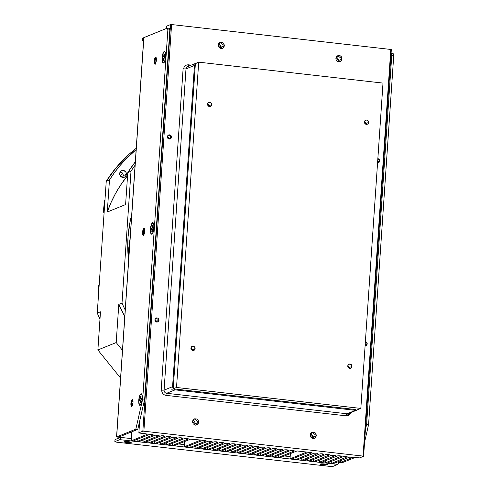 <?xml version="1.0" encoding="UTF-8"?>
<svg xmlns="http://www.w3.org/2000/svg" width="491" height="491" viewBox="0 0 491 491"><rect width="100%" height="100%" fill="white"/><g stroke="black" fill="none" stroke-linecap="round" stroke-linejoin="round"><path stroke-width="0.74" d="M163.564 62.983A5.769 1.663 96.5 0 1 162.22 57.993A5.769 1.663 96.5 0 1 164.344 51.598A5.769 1.663 96.5 0 1 165.154 52.003A5.769 1.663 96.5 0 1 165.602 57.478A5.769 1.663 96.5 0 1 163.939 62.707A5.769 1.663 96.5 0 1 163.564 62.983L164.902 60.823L165.688 56.588L165.455 52.77L164.669 51.567L163.994 51.843L163 53.758L162.22 57.993L162.453 61.811L162.932 62.817L163.564 62.983M164.823 57.729L164.147 58.006L163.994 60.24L163.497 60.442L163.65 58.202L164.129 58.257L162.969 58.478L163.08 56.852L164.878 56.999L163.08 56.852L164.896 56.704L163.761 56.575L163.914 54.341L164.405 54.139L164.258 56.379L164.939 56.103L164.823 57.729L164.147 58.006L163.994 60.24L163.497 60.442L163.65 58.202L162.969 58.478L163.08 56.852L163.761 56.575L163.914 54.341L164.405 54.139M164.767 57.042L164.718 57.772L164.767 57.042M164.915 56.453L164.258 56.379L164.939 56.103M141.574 398.815L140.438 398.686L140.592 396.452L141.083 396.249L140.935 398.483L141.611 398.207L141.5 399.834L140.825 400.11L140.672 402.35L140.174 402.546L140.328 400.312L139.647 400.588L139.757 398.962L141.445 399.152L141.396 399.883L141.555 399.109M141.5 399.834L140.825 400.11L140.672 402.35L140.174 402.546L140.328 400.312L140.807 400.368L139.647 400.588L139.757 398.962L140.438 398.686L140.592 396.452L141.083 396.249M141.015 393.708L139.677 395.869L138.898 400.097L138.971 403.142L139.91 405.118L140.586 404.848L141.58 402.927L142.365 398.698L142.132 394.874L141.654 393.868L141.015 393.708M141.592 398.557L140.935 398.483L141.611 398.207M151.891 234.182A5.769 1.663 96.5 0 1 150.547 229.187A5.769 1.663 96.5 0 1 152.67 222.791A5.769 1.663 96.5 0 1 153.48 223.202A5.769 1.663 96.5 0 1 153.935 228.677A5.769 1.663 96.5 0 1 152.265 233.906A5.769 1.663 96.5 0 1 151.891 234.182L153.235 232.016L154.014 227.787L153.941 224.743L153.002 222.767L151.639 224.142L150.547 229.187L150.78 233.01L151.259 234.017L151.891 234.182M153.155 228.923L152.474 229.199L152.32 231.439L151.823 231.635L151.977 229.401L151.296 229.678L151.406 228.051L152.087 227.775L152.241 225.535L152.738 225.338L152.584 227.572L153.266 227.296L153.155 228.923L152.474 229.199L152.32 231.439L151.823 231.635L151.977 229.401L152.456 229.457L151.296 229.678L151.406 228.051L153.204 228.198L151.406 228.051L153.223 227.904L152.087 227.775L152.241 225.535L152.719 225.59M153.094 228.241L153.045 228.966L153.094 228.241M153.241 227.646L152.584 227.572L153.266 227.296M211.744 104.626A2.197 2.074 -112 0 1 210.479 106.424A2.197 2.074 -112 0 1 207.57 104.153A2.197 2.074 -112 0 1 208.835 102.355A2.197 2.074 -112 0 1 211.744 104.626L208.65 105.878L211.744 104.626L211.234 103.024L209.804 102.22L208.282 102.687L207.57 104.153L208.074 105.749L209.51 106.553L211.026 106.087L211.744 104.626M208.601 106.222A2.197 2.074 68 0 0 207.619 103.804M368.6 122.443A2.197 2.074 -112 0 1 367.329 124.241A2.197 2.074 -112 0 1 364.42 121.971A2.197 2.074 -112 0 1 365.685 120.172A2.197 2.074 -112 0 1 368.6 122.443L365.5 123.695L368.6 122.443L368.09 120.847L366.654 120.043L365.138 120.51L364.42 121.971L364.93 123.572L366.36 124.376L367.882 123.91L368.6 122.443M365.451 124.045A2.197 2.074 68 0 0 364.469 121.621M195.111 348.61A2.197 2.074 -112 0 1 193.847 350.408A2.197 2.074 -112 0 1 190.931 348.137A2.197 2.074 -112 0 1 192.202 346.339A2.197 2.074 -112 0 1 195.111 348.61L192.018 349.862L195.111 348.61L194.602 347.008L193.172 346.21L191.65 346.677L190.931 348.137L191.441 349.739L192.877 350.537L194.393 350.071L195.111 348.61M191.963 350.212A2.197 2.074 68 0 0 190.987 347.788M351.961 366.433A2.197 2.074 -112 0 1 350.697 368.232A2.197 2.074 -112 0 1 347.788 365.955A2.197 2.074 -112 0 1 349.052 364.162A2.197 2.074 -112 0 1 351.961 366.433L348.868 367.685L351.961 366.433L351.458 364.831L350.022 364.027L348.506 364.494L347.788 365.955L348.297 367.556L349.727 368.36L351.249 367.894L351.961 366.433M348.819 368.029A2.197 2.074 68 0 0 347.837 365.611M198.794 422.272L196.86 424.967L192.558 421.56L194.485 418.866L198.794 422.272L195.08 423.776L198.794 422.272L197.726 424.451L195.455 425.151L193.313 423.954L192.693 422.776L192.859 420.4L193.626 419.382L194.731 418.78L197.026 419.044L198.033 419.879L198.794 422.272M194.755 424.985A3.277 3.099 68 0 0 192.877 420.351M224.461 45.718L222.533 48.419L218.225 45.012L220.158 42.312L224.461 45.718L220.747 47.222L224.461 45.718L223.393 47.903L221.122 48.597L218.986 47.4L218.366 46.228L218.526 43.846L219.299 42.827L220.404 42.226L222.699 42.49L223.706 43.331L224.461 45.718M220.428 48.437A3.277 3.099 68 0 0 218.55 43.797M316.431 435.634L314.504 438.334L310.195 434.928L312.129 432.227L316.431 435.634L312.718 437.137L316.431 435.634L315.363 437.819L313.092 438.512L310.956 437.315L310.337 436.143L310.496 433.762L311.263 432.743L312.374 432.148L314.663 432.405L315.676 433.246L316.431 435.634M312.399 438.353A3.277 3.099 68 0 0 310.521 433.713M342.104 59.086L340.171 61.78L335.869 58.374L337.796 55.679L342.104 59.086L338.391 60.589L342.104 59.086L341.036 61.265L338.765 61.964L336.623 60.767L336.004 59.589L336.169 57.214L336.936 56.195L338.041 55.593L340.337 55.857L341.343 56.692L342.104 59.086M338.066 61.798A3.277 3.099 68 0 0 336.188 57.165M365.39 341.484L367.293 343.884L365.169 344.743L367.293 343.884L365.998 345.695L365.095 345.817M377.867 158.495L379.764 160.895L377.647 161.754L379.764 160.895L378.469 162.705L377.573 162.828M159.072 320.23L157.771 322.035L154.892 319.751L156.187 317.941L159.072 320.23L155.647 321.611L159.072 320.23L158.354 321.691L156.832 322.157L155.401 321.353L154.984 320.568L155.095 318.972L155.61 318.291L156.347 317.892L157.887 318.064L158.562 318.628L159.072 320.23M171.543 137.241L170.248 139.045L167.37 136.762L168.665 134.957L171.543 137.241L168.118 138.622L171.543 137.241L170.825 138.701L170.089 139.1L168.548 138.928L167.462 137.578L167.566 135.982L168.082 135.301L169.604 134.835L171.034 135.639L171.543 137.241M167.818 138.29A2.197 2.074 68 0 0 167.382 137.216M155.34 321.28A2.197 2.074 68 0 0 154.904 320.206M166.541 26.226L170.555 24.562L171.592 24.55L390.793 49.456L171.592 24.55L143.869 431.196L363.07 456.096L390.793 49.456L391.327 49.64L390.793 49.456L363.07 456.096L363.604 456.286L391.327 49.64L363.604 456.286L359.645 457.888L351.826 457.195L359.424 457.931L363.604 456.286L363.07 456.096L143.869 431.196L171.592 24.55L170.555 24.562L142.838 431.202L143.869 431.196L142.838 431.202L170.555 24.562L166.596 26.164L166.443 28.466L166.59 26.268M331.308 461.399L331.161 463.59L332.8 463.792L349.322 457.219L351.826 457.195L349.322 457.219L332.966 463.756L331.204 463.553L331.351 461.38L331.204 463.553L347.254 456.814L331.204 463.553M347.241 456.98L343.442 456.55L327.086 463.087L343.442 456.55C345.48 456.378 346.75 456.526 347.241 456.98L347.333 456.906M325.318 462.89L325.465 460.718L325.318 462.89L341.374 456.145L325.318 462.89L327.086 463.087L325.281 462.933L325.429 460.73M341.362 456.317L340.06 455.857L337.556 455.881L321.2 462.418L337.556 455.881C339.6 455.716 340.871 455.857 341.362 456.317L341.454 456.237M319.438 462.221L319.586 460.049L319.438 462.221L335.494 455.476L319.438 462.221L321.2 462.418L319.395 462.252L319.543 460.061M335.574 455.562L331.677 455.212L315.32 461.749L331.677 455.212C333.72 455.047 334.985 455.188 335.482 455.648L335.482 455.648M313.553 461.552L313.706 459.38L313.553 461.552L329.608 454.807L313.553 461.552L315.32 461.749L313.516 461.601L313.663 459.392M329.688 454.875L325.797 454.543L309.44 461.086L325.797 454.543C327.835 454.378 329.105 454.519 329.596 454.979L329.596 454.979M307.673 460.883L307.82 458.711L307.673 460.883L323.729 454.138L307.673 460.883L309.44 461.086L307.636 460.932L307.783 458.729M323.716 454.31L322.415 453.85L319.911 453.88L303.555 460.417L319.911 453.88C321.955 453.709 323.225 453.85 323.716 454.31L323.808 454.23M301.793 460.214L301.94 458.042L301.793 460.214L317.849 453.469L301.793 460.214L303.555 460.417L301.75 460.263L301.897 458.06M317.837 453.641L316.535 453.181L314.031 453.211L297.675 459.748L314.031 453.211C316.075 453.04 317.339 453.187 317.837 453.641L317.929 453.561M295.907 459.545L296.055 457.373L295.907 459.545L311.963 452.8L295.907 459.545L297.675 459.748L295.87 459.582L296.018 457.391M311.951 452.972L310.65 452.512L308.152 452.542L291.795 459.079L308.152 452.542C310.189 452.371 311.46 452.518 311.951 452.972L312.043 452.892M290.028 458.876L290.39 453.604L290.028 458.876L306.071 452.303L290.028 458.876L291.629 459.11L289.985 458.913L290.347 453.616M139.671 421.137L138.873 432.804L142.838 431.202L138.873 432.804L139.671 421.137M139.683 433.093L145.956 433.805L139.683 433.093M139.591 421.474L138.873 432.804M147.257 434.265L131.214 440.832L147.257 434.265L145.956 433.805L147.349 434.185M131.827 431.798L131.214 440.832L131.827 431.798M132.981 441.035L131.214 440.832L132.981 441.035L149.338 434.498L132.981 441.035M131.791 431.81L131.214 440.832M153.137 434.928L137.093 441.501L153.137 434.928C152.646 434.474 151.375 434.326 149.338 434.498L153.229 434.848M137.247 439.328L137.093 441.501L137.247 439.328M138.861 441.704L137.093 441.501L138.861 441.704L155.217 435.167L138.861 441.704M137.204 439.347L137.093 441.501M159.023 435.597L142.979 442.17L159.023 435.597C158.525 435.143 157.261 434.995 155.217 435.167L159.115 435.517M143.126 439.997L142.979 442.17L143.126 439.997M143.084 440.016L142.936 442.207L144.741 442.373L161.097 435.836L144.741 442.373L142.979 442.17M164.902 436.266L148.859 442.839L164.902 436.266C164.411 435.812 163.141 435.664 161.097 435.836L164.994 436.186M149.006 440.666L148.859 442.839L149.006 440.666M150.627 443.042L148.859 442.839L150.627 443.042L166.983 436.505L150.627 443.042M148.969 440.685L148.859 442.839M170.782 436.935L154.739 443.508L170.782 436.935C170.291 436.481 169.021 436.333 166.983 436.505L170.874 436.849M154.892 441.335L154.739 443.508L154.892 441.335M154.849 441.354L154.702 443.545L156.506 443.711L172.863 437.174L156.506 443.711L154.739 443.508M176.668 437.604L160.625 444.177L176.668 437.604C176.171 437.143 174.906 437.002 172.863 437.174L176.76 437.524M160.772 442.004L160.625 444.177L160.772 442.004M162.386 444.38L160.625 444.177L162.386 444.38L178.742 437.837L162.386 444.38M160.729 442.023L160.625 444.177M182.548 438.273L166.504 444.846L182.548 438.273C182.057 437.812 180.786 437.671 178.742 437.837L182.64 438.193M166.652 442.673L166.504 444.846L166.652 442.673M168.272 445.042L166.504 444.846L168.272 445.042L184.628 438.506L168.272 445.042M166.615 442.686L166.504 444.846M188.427 438.942L172.39 445.515L188.427 438.942C187.936 438.481 186.666 438.34 184.628 438.506L188.526 438.862M172.537 443.342L172.39 445.515L172.537 443.342M172.494 443.355L172.347 445.552L174.152 445.711L190.508 439.175L174.152 445.711L172.39 445.515M190.508 439.175L200.813 440.028L184.15 446.847L200.813 440.028L190.508 439.175M184.512 441.575L184.15 446.847L184.512 441.575M185.917 447.049L184.15 446.847L185.917 447.049L202.274 440.513L185.917 447.049M206.079 440.943L190.035 447.516L206.079 440.943C205.582 440.488 204.317 440.341 202.274 440.513L206.171 440.863M190.183 445.343L190.035 447.516L190.183 445.343M191.797 447.718L190.035 447.516L191.797 447.718L208.153 441.182L191.797 447.718M190.14 445.362L190.035 447.516M211.959 441.612L195.915 448.185L211.959 441.612C211.468 441.157 210.197 441.01 208.153 441.182L212.051 441.532M196.062 446.012L195.915 448.185L196.062 446.012M196.026 446.031L195.872 448.222L197.683 448.387L214.039 441.851L197.683 448.387L195.915 448.185M217.838 442.281L201.795 448.854L217.838 442.281C217.347 441.826 216.077 441.679 214.039 441.851L217.93 442.201M201.948 446.681L201.795 448.854L201.948 446.681M201.905 446.7L201.758 448.891L203.562 449.056L219.919 442.52L203.562 449.056L201.795 448.854M223.81 442.845L219.919 442.52C221.963 442.348 223.227 442.489 223.724 442.95L207.681 449.523L223.724 442.95M207.828 447.35L207.681 449.523L207.828 447.35M207.785 447.369L207.638 449.56L209.442 449.725L225.799 443.183L209.442 449.725L207.681 449.523M229.696 443.539L225.799 443.183C227.842 443.017 229.113 443.158 229.604 443.618L213.56 450.192L229.604 443.618M213.708 448.019L213.56 450.192L213.708 448.019M215.328 450.388L213.56 450.192L215.328 450.388L231.684 443.852L215.328 450.388M213.671 448.031L213.56 450.192M235.484 444.287L234.182 443.827L231.684 443.852C233.722 443.686 234.993 443.827 235.484 444.287L219.446 450.861L235.582 444.202M219.594 448.688L219.446 450.861L219.594 448.688M221.208 451.057L219.446 450.861L221.208 451.057L237.564 444.521L221.208 451.057M219.551 448.7L219.446 450.861M241.369 444.956L240.068 444.496L237.564 444.521C239.608 444.355 240.872 444.496 241.369 444.956L225.326 451.53L241.462 444.871M225.473 449.357L225.326 451.53L225.473 449.357M225.43 449.369L225.283 451.567L227.088 451.726L243.444 445.19L227.088 451.726L225.326 451.53M247.249 445.625L245.948 445.165L243.444 445.19C245.488 445.024 246.758 445.165 247.249 445.625L231.206 452.193L247.341 445.54M231.353 450.02L231.206 452.193L231.353 450.02M231.316 450.038L231.163 452.229L232.973 452.395L249.33 445.859L232.973 452.395L231.206 452.193M253.135 446.288L249.33 445.859C251.374 445.687 252.638 445.834 253.135 446.288L237.092 452.862L253.227 446.215M237.239 450.689L237.092 452.862L237.239 450.689M238.853 453.064L237.092 452.862L238.853 453.064L255.21 446.528L238.853 453.064M237.196 450.707L237.092 452.862M259.015 446.957L257.714 446.497L255.21 446.528C257.253 446.356 258.518 446.503 259.015 446.957L242.971 453.531L259.107 446.878M243.119 451.358L242.971 453.531L243.119 451.358M244.739 453.733L242.971 453.531L244.739 453.733L261.095 447.197L244.739 453.733M243.082 451.376L242.971 453.531M264.894 447.626L263.593 447.166L261.095 447.197C263.133 447.025 264.404 447.172 264.894 447.626L248.851 454.2L264.987 447.547M249.005 452.027L248.851 454.2L249.005 452.027M248.962 452.045L248.814 454.236L250.619 454.402L266.975 447.866L250.619 454.402L248.851 454.2M270.78 448.295L269.479 447.835L266.975 447.866C269.019 447.694 270.283 447.841 270.78 448.295L254.737 454.869L270.872 448.209M254.884 452.696L254.737 454.869L254.884 452.696M254.841 452.714L254.694 454.905L256.498 455.071L272.855 448.529L256.498 455.071L254.737 454.869M276.746 448.86L272.855 448.529C274.899 448.363 276.169 448.504 276.66 448.964L260.617 455.538L276.66 448.964M260.764 453.365L260.617 455.538L260.764 453.365M260.727 453.377L260.574 455.574L262.384 455.734L278.741 449.197L262.384 455.734L260.617 455.538M282.54 449.633L266.503 456.207L282.54 449.633C282.049 449.173 280.778 449.032 278.741 449.197L282.632 449.553M266.65 454.034L266.503 456.207L266.65 454.034M268.264 456.403L266.503 456.207L268.264 456.403L284.62 449.866L268.264 456.403M266.607 454.046L266.503 456.207M288.426 450.302L272.382 456.875L288.426 450.302C287.929 449.842 286.664 449.701 284.62 449.866L288.518 450.222M272.53 454.703L272.382 456.875L272.53 454.703M272.487 454.715L272.339 456.912L274.144 457.072L290.5 450.535L274.144 457.072L272.382 456.875M294.305 450.971L278.262 457.538L294.305 450.971C293.814 450.511 292.544 450.37 290.5 450.535L294.397 450.885M278.409 455.366L278.262 457.538L278.409 455.366M278.372 455.384L278.219 457.575L280.03 457.741L278.262 457.538M280.03 457.741L297.006 450.953L306.691 452.058L306.071 452.303L306.691 452.058L297.006 450.953L280.03 457.741M173.348 386.81L173.213 388.78L172.568 386.699L194.467 65.45L172.568 386.699L173.213 388.78L195.387 63.548L194.467 65.45L185.991 68.881L164.086 390.13L161.195 390.136L183.1 68.887L185.991 68.881L164.086 390.13L161.705 390.192C161.797 393.027 163.19 394.746 165.872 395.347A2.173 0.626 96.5 0 1 166.639 393.285A2.885 2.731 -112 0 1 164.086 390.13A2.885 2.731 68 0 0 166.639 393.285L347.02 413.778A2.173 0.626 -83.5 0 0 346.253 415.84L350.918 412.544L349.518 414.84L347.923 415.705L346.253 415.84L165.872 395.347A2.173 0.626 96.5 0 1 166.639 393.285L347.02 413.778A2.173 0.626 -83.5 0 0 346.253 415.84L165.872 395.347L164.246 394.838L162.797 393.629L161.901 391.941L161.705 390.192L161.195 390.136L183.1 68.887M173.354 386.785L195.252 65.536M198.702 62.167L383.005 83.102L360.83 408.42L176.527 387.479L198.702 62.167L383.005 83.102L360.83 408.42L357.43 409.795L360.83 408.42L176.527 387.479L198.702 62.167L194 64.069L198.702 62.167M197.407 62.916L195.43 63.511M188.409 64.806L191.122 65.113L188.409 64.806C185.684 64.794 184.082 66.175 183.603 68.943L184.039 67.267L185.144 65.806L186.733 64.941L188.409 64.806A2.173 0.626 96.5 0 0 188.593 66.138A2.173 0.626 96.5 0 1 188.409 64.806M194 64.069L195.387 63.548L195.252 65.512M171.825 389.338L176.527 387.479L171.862 389.388M348.334 413.594A2.885 2.731 -112 0 1 347.02 413.778L355.496 410.347L175.115 389.854L166.639 393.285L175.115 389.854L173.249 388.823L175.152 389.038L173.249 388.823L175.115 389.854L355.496 410.347L347.02 413.778A2.885 2.731 68 0 0 348.297 413.606L356.773 410.175L355.496 410.347L357.479 409.752L356.773 410.175M172.568 386.699L164.086 390.13L172.568 386.699M195.479 63.468L187.654 66.518A2.885 2.731 68 0 0 185.991 68.881L194.467 65.45L195.387 63.548L194 64.106M196.13 63.087L196.866 62.909M185.991 68.881A2.885 2.731 -112 0 1 188.931 66.346M365.353 341.478L366.783 342.282L367.293 343.884L366.574 345.345L365.058 345.811M377.825 158.489L379.261 159.293L379.764 160.895L379.052 162.355L377.53 162.822M355.576 409.537L175.152 389.038M128.194 256.664L128.409 251.128L128.194 256.664M129.237 251.024L128.409 251.128L129.237 251.024M130.066 238.878L128.409 251.128L130.066 238.878M326.865 464.388L320.703 463.97L320.292 464.136L320.666 464.455L322.716 464.848A3.505 0.522 3.9 0 1 320.273 464.185A3.505 0.522 3.9 0 1 324.821 464.001L320.703 463.97A3.505 0.522 -176.1 0 0 322.753 464.363L322.716 464.848L326.834 464.879L327.245 464.713L326.871 464.388L324.821 464.001A3.505 0.522 3.9 0 1 327.264 464.664A3.505 0.522 3.9 0 1 322.716 464.848L322.753 464.363A3.505 0.522 -176.1 0 0 326.865 464.388L327.135 464.314M130.802 442.115A3.505 0.522 -176.1 0 1 126.684 442.084L124.634 441.691A3.505 0.522 -176.1 0 0 126.684 442.084L130.802 442.115L125.027 441.636L124.346 442.072L126.653 442.575A3.505 0.522 3.9 0 1 124.205 441.912A3.505 0.522 3.9 0 1 128.752 441.722A3.505 0.522 3.9 0 1 131.195 442.385A3.505 0.522 3.9 0 1 126.653 442.575L126.684 442.084L126.653 442.575L130.379 442.661L131.177 442.44L131.066 442.041M126.991 441.961A2.473 0.368 3.9 0 1 125.371 441.605L126.991 441.961L127.016 441.593L126.991 441.961A2.473 0.368 3.9 0 0 130.09 441.931L126.991 441.961M156.009 57.251L155.193 58.564L154.72 61.13L154.248 61.08A3.505 1.007 96.5 0 1 155.696 57.171A3.505 1.007 96.5 0 1 156.353 60.227A3.505 1.007 96.5 0 1 154.904 64.131A3.505 1.007 96.5 0 1 154.248 61.08L154.72 61.13A3.505 1.007 -83.5 0 0 155.15 64.063L155.334 64.18M155.819 62.965A2.473 0.712 96.5 0 1 155.494 63.161A2.473 0.712 96.5 0 1 155.027 61.007L156.255 61.148L155.027 61.007A2.473 0.712 96.5 0 1 156.052 58.251A2.473 0.712 96.5 0 1 156.322 58.515L156.414 58.767M144.336 228.444L143.519 229.757L143.047 232.329L142.574 232.274A3.505 1.007 96.5 0 1 144.023 228.37A3.505 1.007 96.5 0 1 144.679 231.427A3.505 1.007 96.5 0 1 143.231 235.33A3.505 1.007 96.5 0 1 142.574 232.274L143.047 232.329A3.505 1.007 -83.5 0 0 143.482 235.257M144.145 234.164A2.473 0.712 96.5 0 1 143.82 234.36A2.473 0.712 96.5 0 1 143.36 232.206L144.581 232.341L143.36 232.206A2.473 0.712 96.5 0 1 144.379 229.444A2.473 0.712 96.5 0 1 144.655 229.714M132.662 399.643L131.852 400.957L131.379 403.522L130.907 403.473A3.505 1.007 96.5 0 1 132.355 399.564A3.505 1.007 96.5 0 1 133.012 402.62A3.505 1.007 96.5 0 1 131.563 406.53A3.505 1.007 96.5 0 1 130.907 403.473L131.379 403.522A3.505 1.007 -83.5 0 0 131.809 406.456L131.993 406.573M132.478 405.357A2.473 0.712 96.5 0 1 132.147 405.554A2.473 0.712 96.5 0 1 131.686 403.399L132.914 403.541L131.686 403.399A2.473 0.712 96.5 0 1 132.705 400.644A2.473 0.712 96.5 0 1 132.981 400.908L133.073 401.159M164.227 51.506L164.227 51.506A5.769 1.663 96.5 0 1 165.037 51.917A5.769 1.663 96.5 0 1 165.492 57.386A5.769 1.663 96.5 0 1 163.822 62.621A5.769 1.663 96.5 0 1 163.448 62.891A5.769 1.663 96.5 0 1 162.104 57.901A5.769 1.663 96.5 0 1 164.227 51.506L164.859 51.672L165.338 52.678L165.571 56.502L164.792 60.731L163.798 62.645L163.122 62.922L162.337 61.719L162.104 57.901L162.889 53.672L164.227 51.506M140.107 405.29A5.769 1.663 96.5 0 1 138.763 400.294A5.769 1.663 96.5 0 1 140.886 393.899A5.769 1.663 96.5 0 1 141.696 394.31A5.769 1.663 96.5 0 1 142.151 399.784A5.769 1.663 96.5 0 1 140.481 405.014A5.769 1.663 96.5 0 1 140.107 405.29L140.346 405.038L139.475 405.124L138.996 404.118L138.763 400.294L139.855 395.249L141.218 393.874L141.997 395.071L142.23 398.895L141.445 403.123L140.107 405.29M152.554 222.705L152.554 222.705A5.769 1.663 96.5 0 1 153.37 223.11A5.769 1.663 96.5 0 1 153.818 228.585A5.769 1.663 96.5 0 1 152.149 233.814A5.769 1.663 96.5 0 1 151.78 234.09A5.769 1.663 96.5 0 1 150.436 229.101A5.769 1.663 96.5 0 1 152.554 222.705L153.192 222.871L153.824 224.651L153.793 228.818L152.805 232.74L151.449 234.115L150.51 232.145L150.436 229.101L151.216 224.866L152.554 222.705M128.593 260.488A120.424 113.93 -112 0 1 128.004 237.325L129.925 222.521L131.717 214.647A120.424 113.93 -112 0 0 128.004 237.325L127.893 252.325L128.593 260.488M122.572 177.398A3.541 3.351 68 0 0 123.198 175.618L126.414 174.317A3.541 3.351 -112 0 1 124.37 177.22A3.541 3.351 -112 0 1 119.669 173.55A3.541 3.351 -112 0 1 121.713 170.647A3.541 3.351 -112 0 1 126.414 174.317L123.198 175.618A3.541 3.351 68 0 0 120.295 171.77M323.06 464.234A2.473 0.368 3.9 0 1 321.433 463.878L323.06 464.234L323.084 463.866L323.06 464.234A2.473 0.368 3.9 0 0 326.153 464.204L323.06 464.234M116.557 437.002L120.571 437.364A2.062 0.595 96.5 0 1 119.816 439.648L120.571 437.364L118.613 437.143L137.793 429.38L118.613 437.143L131.33 438.586L116.57 436.972L135.835 429.159L137.793 429.38L144.667 399.208L169.831 30.086L169.346 28.306L167.388 28.085L143.875 37.598L116.649 436.922L135.835 429.159L142.703 398.98L144.667 399.208L137.793 429.38L135.835 429.159L142.703 398.98L144.667 399.208L169.831 30.086L167.867 29.865L142.703 398.98L167.867 29.865L169.831 30.086L169.346 28.306L167.388 28.085L142.365 38.261L142.23 40.293L142.365 38.261L143.777 37.69L116.557 437.002L143.863 37.776M143.568 40.771L142.23 40.293L143.642 39.722L142.23 40.293L143.568 40.771M100.483 311.797L97.881 349.966L120.577 378.07L97.881 349.966L116.195 342.552L97.881 349.966L100.483 311.797L97.261 313.105A139.094 131.594 68 0 0 99.986 319.021L97.261 313.105L100.483 311.797M122.468 350.322L116.195 342.552L122.468 350.322M124.769 316.572L118.797 304.389L116.195 342.552L118.797 304.389A139.094 131.594 68 0 0 124.769 316.572M122.014 303.088L118.797 304.389L122.014 303.088A139.094 131.594 68 0 0 125.217 309.974A139.094 131.594 -112 0 1 122.014 303.088L131.005 171.218L122.014 303.088M135.093 165.16A139.094 131.594 68 0 0 131.005 171.218A139.094 131.594 -112 0 1 135.093 165.16M127.783 172.519L131.005 171.218L127.783 172.519L135.313 161.87A139.094 131.594 68 0 0 127.783 172.519L125.598 204.575L127.783 172.519M127.574 175.6A126.727 119.896 68 0 0 107.284 211.989L125.598 204.575L107.284 211.989L109.468 179.933L114.513 172.55L120.037 165.553L126.009 158.98L136.148 149.632A139.094 131.594 -112 0 0 109.468 179.933L106.252 181.234L109.468 179.933L107.284 211.989L110.966 202.703L115.373 193.785L120.467 185.291L127.574 175.6M119.669 173.55L120.105 175.557L122.149 177.288L124.72 177.055L126.304 174.992L125.978 172.31L123.935 170.58L122.621 170.426L120.829 171.187L119.669 173.55M136.24 148.294A139.094 131.594 68 0 0 106.252 181.234L97.261 313.105L106.252 181.234L116.821 166.854L129.188 154.149L136.24 148.294M120.062 171.74L121.897 172.537L122.762 173.611L123.198 175.618L122.498 177.496M342.522 462.583L338.569 462.454L342.522 462.583L354.962 457.551L342.522 462.583M365.421 429.643L366.611 424.42L368.575 424.641L364.561 442.256L368.575 424.641L393.739 55.526L391.775 55.305L366.611 424.42L368.575 424.641L393.739 55.526L393.254 53.746L391.296 53.519L391.775 55.305L393.739 55.526L393.254 53.746L391.057 53.617L391.775 55.305L366.611 424.42L365.421 429.643M338.6 462.135L340.558 462.356L352.998 457.324L340.558 462.356L340.674 460.675L340.558 462.356L338.6 462.135L337.845 464.418L332.892 466.425L330.314 466.45L116.207 442.127L114.863 441.655L115.004 439.617L114.863 441.655L119.816 439.648L131.312 440.955L119.816 439.648L114.863 441.655L116.207 442.127L330.314 466.45L332.892 466.425L337.845 464.418A2.062 0.595 -83.5 0 0 338.6 462.135L337.372 461.994L338.6 462.135M290.144 456.63L284.43 455.979L290.144 456.63M184.266 444.601L178.558 443.956L184.266 444.601M132.453 441.084L137.198 441.624L132.453 441.084M138.339 441.753L143.077 442.293L138.339 441.753M144.219 442.422L148.957 442.962L144.219 442.422M150.105 443.091L154.843 443.631L150.105 443.091M155.985 443.76L160.723 444.3L155.985 443.76M161.864 444.429L166.602 444.963L161.864 444.429M167.75 445.098L172.488 445.632L167.75 445.098M173.63 445.76L184.254 446.97L173.63 445.76M185.395 447.098L190.134 447.639L185.395 447.098M191.275 447.767L196.013 448.308L191.275 447.767M197.155 448.436L201.899 448.977L197.155 448.436M203.041 449.105L207.779 449.646L203.041 449.105M208.921 449.774L213.659 450.308L208.921 449.774M214.806 450.443L219.545 450.977L214.806 450.443M220.686 451.112L225.424 451.646L220.686 451.112M226.566 451.775L231.31 452.315L226.566 451.775M232.452 452.444L237.19 452.984L232.452 452.444M238.331 453.113L243.07 453.653L238.331 453.113M244.211 453.782L248.955 454.322L244.211 453.782M250.097 454.451L254.835 454.991L250.097 454.451M255.977 455.12L260.715 455.66L255.977 455.12M261.863 455.789L266.601 456.323L261.863 455.789M267.742 456.458L272.48 456.992L267.742 456.458M273.622 457.121L278.36 457.661L273.622 457.121M279.508 457.79L290.126 458.999L279.508 457.79M291.267 459.128L296.012 459.668L291.267 459.128M297.153 459.797L301.891 460.337L297.153 459.797M303.033 460.466L307.771 461.006L303.033 460.466M308.919 461.135L313.657 461.669L308.919 461.135M314.799 461.804L319.537 462.338L314.799 461.804M320.678 462.467L325.416 463.007L320.678 462.467M326.564 463.136L331.302 463.676L326.564 463.136M332.444 463.805L337.845 464.418L332.444 463.805M167.388 28.085L167.867 29.865L167.388 28.085M132.576 399.686A3.505 1.007 -83.5 0 0 131.379 403.522L131.809 406.456M132.558 405.241L131.876 405.296L131.686 403.399L132.153 401.239L132.595 400.662L132.981 400.902M144.25 228.493L144.692 230.132L144.514 232.777L143.814 234.882L143.194 235.324L142.623 234.121L142.642 231.592L143.446 228.818L144.25 228.493A3.505 1.007 -83.5 0 0 143.047 232.329L143.188 234.649L143.66 235.373M144.231 234.041L143.55 234.097L143.403 231.721L143.967 229.763L144.409 229.45L144.741 229.966M155.923 57.294L156.359 58.938L156.181 61.584L155.487 63.683L154.861 64.125L154.297 62.928L154.315 60.393L155.113 57.625L155.923 57.294A3.505 1.007 -83.5 0 0 154.72 61.13L155.15 64.063M155.899 62.848L155.217 62.903L155.027 61.007L155.494 58.846L155.935 58.263L156.322 58.509M133.012 402.62L132.349 405.683L131.52 406.517L130.894 404.762L131.379 400.902L131.981 399.742L132.576 399.692L133.012 402.62M119.957 437.616L115.004 439.617L119.957 437.616M104.767 200.531L104.97 200.825L104.964 200.107L104.767 200.531M104.166 212.376L103.92 212.904L103.736 212.542L103.644 208.62L104.632 200.696M122.517 173.213L120.277 175.846M104.055 212.713L103.656 211.842L103.644 208.62L104.509 201.009M98.163 295.557L98.538 295.14L98.163 295.557L97.985 294.661L98.151 288.861L99.237 283.338L98.237 288.002L98.083 295.324M166.388 28.49L166.541 26.213M167.572 137.517L167.554 137.83M155.101 320.506L155.076 320.819M184.107 446.884L184.469 441.587M187.654 66.518L188.826 66.359M128.12 255.774L128.323 251.208L130.103 238.35M132.822 399.619L132.355 399.564M144.495 228.419L144.023 228.37M156.169 57.226L155.696 57.171M131.195 442.385L131.232 441.9M327.264 464.664L327.294 464.173M104.62 200.715L104.976 199.972M98.403 296.386L98.102 295.416"/></g></svg>
